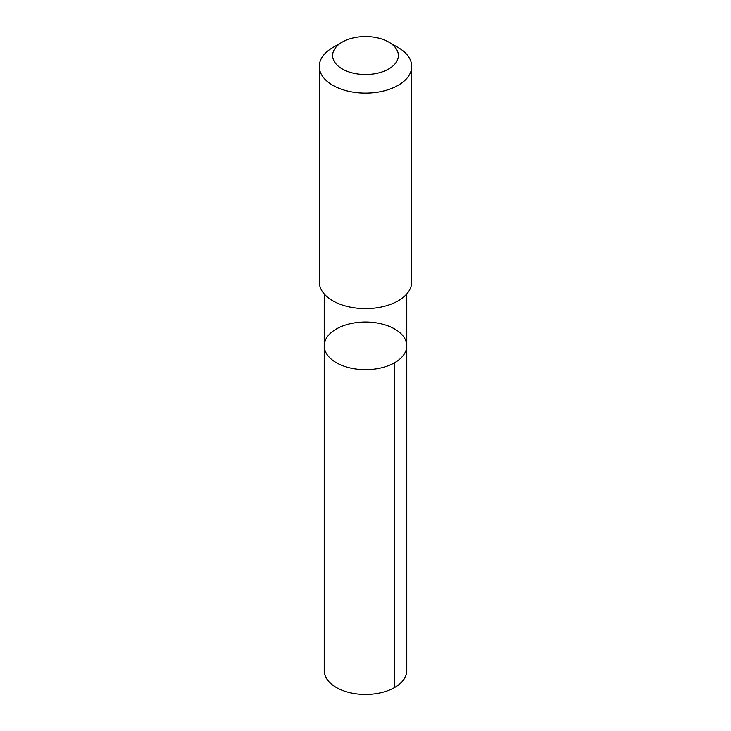 <?xml version="1.0" encoding="UTF-8"?>
<svg xmlns="http://www.w3.org/2000/svg" width="731" height="731" viewBox="0 0 731 731"><rect width="100%" height="100%" fill="white"/><g stroke="black" fill="none" stroke-linecap="round" stroke-linejoin="round"><path stroke-width="1.1" d="M406.728 346.978A41.274 23.831 180 0 1 364.531 369.685A41.274 23.831 180 0 1 324.226 345.864A41.274 23.831 180 0 1 365.5 322.033A41.274 23.831 180 0 1 406.774 345.864A41.274 23.831 180 0 1 406.728 346.978A41.274 23.831 180 0 1 364.531 369.685A41.274 23.831 180 0 1 324.226 345.864L324.226 670.629A41.274 23.831 0 0 0 364.531 694.45A41.274 23.831 0 0 0 406.728 671.743A41.274 23.831 0 0 0 406.774 670.629L406.774 345.864A41.274 23.831 180 0 1 406.728 346.978M342.254 42.106L332.815 47.561A46.217 26.681 0 0 0 319.337 65.169A46.217 26.681 0 0 0 319.283 66.42L319.283 281.947A46.217 26.681 0 0 0 365.5 308.628A46.217 26.681 0 0 0 411.717 281.947L411.717 66.42A46.217 26.681 0 0 0 398.185 47.561L388.746 42.106A32.877 18.979 0 0 0 342.254 42.106A32.877 18.979 0 0 0 332.66 54.642A32.877 18.979 0 0 0 377.36 73.228A32.877 18.979 0 0 0 388.746 42.106M319.283 66.42A46.217 26.681 0 0 0 365.5 93.111A46.217 26.681 0 0 0 411.717 66.42M394.685 362.713L394.685 687.478M324.226 293.953L324.226 345.864M406.774 293.953L406.774 345.864"/></g></svg>
